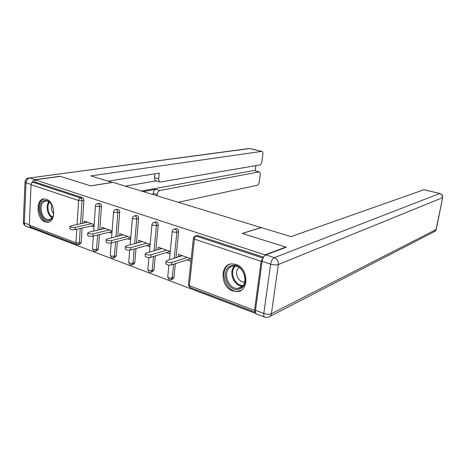 <?xml version="1.0" encoding="UTF-8"?>
<svg xmlns="http://www.w3.org/2000/svg" width="466" height="466" viewBox="0 0 466 466"><rect width="100%" height="100%" fill="white"/><g stroke="black" fill="none" stroke-linecap="round" stroke-linejoin="round"><path stroke-width="0.7" d="M45.179 221.903L47.375 222.276C56.27 222.672 55.384 201.766 46.332 199.273L44.398 198.947C35.416 198.481 36.191 219.189 45.179 221.903M232.691 290.959L237.456 291.553C249.467 290.877 248.331 267.892 236.017 264.397L231.806 263.849C219.585 264.304 220.424 287.126 232.691 290.959M32.806 227.816L32.771 228.614L255.945 313.56M76.57 244.434L30.453 226.925L29.271 225.165L31.088 184.711C31.263 183.377 31.898 182.567 33.004 182.282L34.927 182.008L35.026 179.841L60.341 176.358L90.701 185.887L112.894 182.352L261.543 227.688M196.244 236.099L198.033 235.621L196.308 236.122L263.005 258.112L261.141 261.333L254.535 310.379L255.479 312.272M198.033 235.621L263.54 257.156M261.577 227.431L242.233 233.431L285.769 247.096L285.722 247.429M285.769 247.096L264.962 254.867L264.88 255.467M35.026 179.841L264.962 254.867M181.95 255.554L178.198 256.743L178.443 254.32L191.182 258.811L190.92 261.257L187 259.871M178.198 256.743L178.548 256.871M34.927 182.008L82.406 197.613C83.402 198.085 83.903 199.023 83.915 200.432L82.424 223.365M82.121 228.055L81.177 242.541L79.919 244.207L78.445 244.574M99.439 234.59L98.402 249.019L97.103 250.702L95.693 251.075M99.089 203.38L99.922 203.374C100.953 203.852 101.471 204.813 101.471 206.246L99.788 229.691M117.385 241.4L116.261 255.735L114.921 257.43L113.57 257.815M117.176 209.362L118.084 209.345C119.156 209.84 119.686 210.818 119.686 212.275L117.793 236.274M136.002 248.5L134.779 262.696L133.404 264.408L132.123 264.799M135.944 215.577L136.94 215.542C138.047 216.055 138.594 217.051 138.583 218.531L136.468 243.118M155.318 255.921L154.001 269.925L152.586 271.649L151.392 272.045M155.423 222.032L156.518 221.979C157.671 222.503 158.236 223.523 158.213 225.031L155.848 250.248M175.367 263.686L173.969 277.427L172.513 279.169L171.406 279.565M175.665 228.742L176.864 228.666C178.064 229.214 178.647 230.251 178.612 231.788L175.979 257.686M170.271 251.436L158.172 247.172L158.061 249.601M166.42 252.566L170.032 253.848M150.145 244.341L138.664 240.299L138.466 242.576M146.615 245.535L149.924 246.712M130.771 237.514L119.879 233.676L119.71 235.79M127.55 238.773L130.579 239.844M112.12 230.938L101.769 227.292L101.629 229.266M109.178 232.249L111.945 233.233M94.138 224.6L84.311 221.14L84.189 222.981M91.464 225.963L93.981 226.86M157.945 249.555L161.766 248.442M182.299 255.677L166.845 260.581L166.065 261.181C166.933 262.422 168.873 262.83 171.878 262.405L187.262 257.43M171.878 262.405L171.622 264.909C168.622 265.34 166.688 264.933 165.82 263.686L166.065 261.181M171.622 264.909L190.722 258.647M161.883 248.483L146.155 253.085L145.328 253.673C146.132 254.838 148.019 255.228 150.984 254.838L166.653 250.166M150.984 254.838L150.763 257.296C147.798 257.698 145.91 257.308 145.107 256.131L145.322 253.731M150.763 257.296L170.212 251.419M142.235 241.557L126.269 245.879L125.395 246.456C126.146 247.557 127.981 247.924 130.911 247.562L146.825 243.176M130.911 247.562L130.707 249.986C127.783 250.353 125.942 249.986 125.197 248.873L125.389 246.526M130.707 249.986L150.122 244.557M123.315 234.887L107.133 238.941L106.219 239.512C106.918 240.549 108.718 240.899 111.607 240.567L127.742 236.448M111.607 240.567L111.426 242.949C108.537 243.287 106.743 242.937 106.044 241.895L106.213 239.594M111.426 242.949L130.736 237.945M105.089 228.462L88.721 232.272L87.765 232.825C88.418 233.81 90.171 234.142 93.025 233.833L109.353 229.965M93.025 233.833L92.862 236.175C90.014 236.495 88.26 236.157 87.608 235.167L87.759 232.918M92.862 236.175L112.073 231.555M87.509 222.265L70.978 225.841L69.987 226.389C70.599 227.315 72.312 227.635 75.131 227.344L91.621 223.715M75.131 227.344L74.985 229.651C72.172 229.948 70.459 229.627 69.848 228.69L69.982 226.488M74.985 229.651L94.085 225.381M238.93 289.136C227.093 292.893 219.37 268.719 231.427 265.707C243.316 261.496 251.325 286.439 238.93 289.136M232.225 266.383C221.659 268.946 227.367 290.085 238.126 288.25L239.163 288.052C249.776 285.827 244.388 264.49 233.617 266.115L232.225 266.383M239.023 267.507C233.507 271.189 238.173 283.112 244.72 282.023M230.81 263.995C217.779 267.303 224.938 293.417 238.254 291.11L241.108 290.266M49.728 220.156C41.882 224.018 35.655 203.957 43.699 200.77C47.806 199.623 50.951 202.075 53.124 208.127L53.677 212.513C53.468 216.405 52.151 218.95 49.728 220.156M51.336 204.137C49.804 202.081 48.097 201.038 46.204 201.009L44.52 201.382C37.915 203.904 41.573 220.331 48.581 219.661L50.101 219.323C51.738 218.566 52.856 217.016 53.45 214.669M51.831 204.947C50.905 208.162 51.493 211.092 53.59 213.743M44.468 198.947L43.251 199.337C35.072 202.494 39.627 222.859 48.313 222.008L49.093 221.927M262.113 261.298L255.496 310.309L263.803 313.449L270.63 264.129L262.113 261.298C262.737 258.013 263.972 255.869 265.83 254.867L286.223 247.236L242.372 233.478L261.275 227.606L291.005 236.629L423.967 189.738M264.472 316.991L256.958 314.131C255.741 313.956 255.257 312.686 255.496 310.309M112.277 182.445L90.858 175.898L261.63 151.409L249.607 148.567L29.859 177.93L35.206 179.672L60.044 176.265L90.596 185.852L112.283 182.398M143.336 191.578L155.929 189.26L160.024 190.477L258.974 171.937L254.087 170.608M160.024 190.477C158.533 190.973 157.613 192.312 157.263 194.508L153.168 193.274C153.512 191.083 154.432 189.749 155.929 189.26M157.147 195.767L157.263 194.508M178.495 202.238L257.249 185.252C258.263 184.862 258.933 183.773 259.259 181.985L260.226 174.569C260.366 173.026 260.034 172.146 259.242 171.925L258.974 171.937M159.914 181.903L156.226 180.837C155.056 180.552 154.508 179.486 154.584 177.645L158.708 178.828C158.626 180.674 159.174 181.74 160.339 182.025L259.882 164.929C260.896 164.58 261.566 163.502 261.898 161.69L262.876 154.159C263.022 152.551 262.678 151.636 261.857 151.409L261.63 151.409M255.182 170.888L255.857 165.622M158.708 178.828L159.232 173.154L108.106 181.134M29.83 226.639L31.927 228.439L32.777 228.433M35.206 179.672C33.517 180.022 32.323 181.192 31.63 183.185M141.466 191.013L253.615 170.568M156.384 180.884L125.354 186.126M154.584 177.645L154.933 173.824M153.052 194.526L153.168 193.274M261.141 261.333L194.404 239.11L189.365 285.728L254.535 310.379M197.386 235.534L195.662 236.029L196.308 236.122C195.301 236.559 194.672 237.555 194.404 239.11L193.396 238.353L188.392 284.854L189.843 287.452M188.392 284.854L189.365 285.728L190.262 287.609L254.89 312.15M29.271 225.165L75.941 242.815L76.791 229.249M77.088 224.519L78.603 200.537L31.088 184.711M33.004 182.282L80.525 197.945L82.406 197.613M83.915 200.432L82.033 200.77L78.603 200.537C78.801 199.139 79.436 198.271 80.525 197.945C81.521 198.417 82.022 199.355 82.033 200.77L80.554 223.767M80.251 228.474L79.319 243.002L78.061 244.667L77.053 244.615L75.941 242.815L79.319 243.002L81.177 242.541M178.612 231.788L176.859 232.26L174.232 258.24M173.62 264.257L172.228 278.045L173.969 277.427M193.396 238.353C193.623 237.072 194.374 236.297 195.662 236.029L195.009 236.21M169.566 279.751L170.772 279.786L172.228 278.045L168.622 277.882L167.719 277.066L169.135 279.588M176.276 228.579L174.511 229.045C173.23 229.301 172.484 230.064 172.263 231.34L173.195 232.045L176.859 232.26C176.888 230.722 176.305 229.68 175.105 229.132L173.935 229.19M158.213 225.031L156.425 225.474L154.065 250.766M153.541 256.457L152.231 270.501L154.001 269.925M138.583 218.531L136.765 218.95L134.657 243.607M134.196 249.007L132.979 263.243L134.779 262.696M119.686 212.275L117.84 212.665L115.964 236.734M115.562 241.877L114.438 256.248L116.261 255.735M101.471 206.246L99.613 206.607L97.942 230.122M97.592 235.039L96.561 249.508L98.402 249.019M149.656 272.191L150.815 272.231L152.231 270.501L148.671 270.332L147.839 269.575L148.939 257.512M155.976 221.898L154.182 222.329C152.9 222.573 152.161 223.331 151.945 224.6L152.807 225.253L156.425 225.474C156.442 223.965 155.877 222.94 154.724 222.41L153.658 222.451M130.492 264.909L131.604 264.956L132.979 263.243L129.472 263.069L128.692 262.358L129.717 250.149M136.439 215.467L134.616 215.869C133.34 216.108 132.6 216.853 132.402 218.111L133.2 218.723L136.765 218.95C136.777 217.459 136.229 216.463 135.117 215.944L134.15 215.968M112.026 257.902L113.098 257.948L114.438 256.248L110.972 256.073L110.25 255.409L111.199 242.996M117.624 209.275L115.778 209.653C114.508 209.881 113.774 210.615 113.576 211.861L114.321 212.438L117.84 212.665C117.846 211.203 117.31 210.224 116.244 209.723L115.358 209.735M94.225 251.139L95.262 251.191L96.561 249.508L93.136 249.327L92.466 248.704L93.346 236.058M99.491 203.304L97.627 203.659C96.363 203.875 95.635 204.603 95.443 205.844L96.136 206.38L99.613 206.607C99.608 205.168 99.089 204.213 98.058 203.729L97.243 203.729M242.483 286.077C233.909 286.52 228.084 271.62 234.643 266.092M235.394 266.156C228.975 271.486 234.648 286.013 242.99 285.507M52.07 217.721C47.398 215.315 45.464 205.704 48.872 201.79M49.431 202.162C46.425 205.995 48.179 214.704 52.442 217.179M265.83 254.867L274.334 257.64L439.723 193.53C441.751 194.223 442.665 195.633 442.455 197.753L278.359 264.525L271.398 313.711L436.118 229.54L442.642 197.537C442.834 195.481 441.914 194.13 439.875 193.501L423.681 189.732M442.624 197.631L436.31 229.284L433.689 232.021L270.187 316.28M274.334 257.64C272.494 258.659 271.259 260.82 270.63 264.129C273.711 265.02 276.286 265.154 278.359 264.525C278.522 261.205 277.183 258.91 274.334 257.64M268.212 317.305C269.971 316.927 271.037 315.732 271.398 313.711C269.342 314.515 266.808 314.428 263.803 313.449C263.546 315.837 264.024 317.113 265.218 317.276L268.212 317.305M31.117 184.431L26.049 182.748L24.319 222.946L29.288 224.822M261.857 151.409L250.021 148.607M28.729 177.89L29.236 177.826C26.748 178.193 25.345 179.561 25.018 181.938L26.049 182.748C26.387 180.092 27.657 178.484 29.859 177.93L248.611 148.572M30.931 228.06L26.684 226.441C25.123 226.08 24.337 224.915 24.319 222.946L23.312 222.002L25.013 182.078M49.076 221.933L47.375 222.276M238.598 291.064L237.456 291.553M172.263 231.34L169.443 259.76M168.913 265.096L167.719 277.066M151.945 224.635L149.435 252.123M147.833 269.622L149.213 272.022M132.396 218.158L130.16 244.825M128.686 262.416L130.031 264.735M113.576 211.913L111.59 237.829M110.244 255.473L111.555 257.721M95.437 205.902L93.689 231.113M92.46 248.78L93.742 250.958M241.796 286.701L238.126 288.25M49.938 219.387L48.581 219.661M423.839 189.709L439.875 193.501M435.186 231.235L436.287 229.394M23.306 222.177C23.352 223.872 24.133 225.16 25.653 226.039M259.242 171.925L253.888 170.562"/></g></svg>
